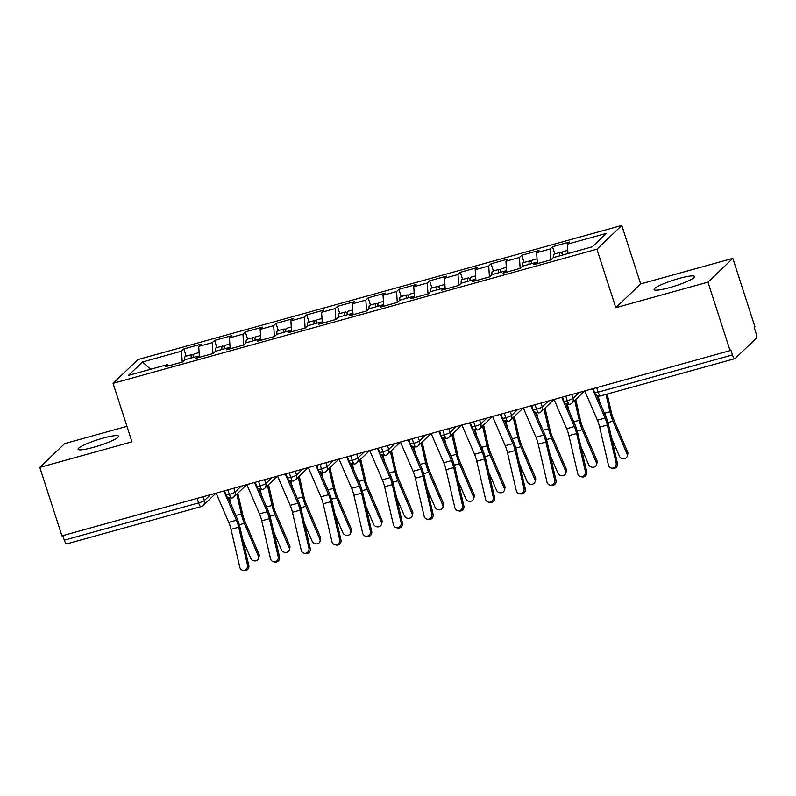<?xml version="1.0" encoding="UTF-8"?>
<svg xmlns="http://www.w3.org/2000/svg" width="796" height="796" viewBox="0 0 796 796"><rect width="100%" height="100%" fill="white"/><g stroke="black" fill="none" stroke-linecap="round" stroke-linejoin="round"><path stroke-width="1.19" d="M93.49 447.322A21.253 3.025 -17.9 0 0 118.534 436.188A21.253 3.025 -17.9 0 0 103.142 438.108A21.253 3.025 -17.9 0 0 78.088 449.243A21.253 3.025 -17.9 0 0 93.49 447.322M669.496 287.645A21.253 3.025 -17.9 0 0 694.54 276.501A21.253 3.025 -17.9 0 0 679.137 278.421A21.253 3.025 -17.9 0 0 654.093 289.565A21.253 3.025 -17.9 0 0 669.496 287.645M732.827 258.372L754.956 326.858L754.2 327.584L755.812 332.589A4.985 1.393 74.5 0 1 756.2 338.36L735.096 358.528A4.985 1.393 74.5 0 1 734.917 358.638L600.592 395.881A4.985 1.393 74.5 0 1 598.134 392.159L732.459 354.926L730.837 349.922L730.081 350.638L707.962 282.142L732.827 258.372L640.671 283.923L621.775 225.437L137.937 359.563L113.072 383.344L596.91 249.208L621.775 225.437M126.952 426.338L64.665 443.601L39.8 467.381L61.919 535.867L730.081 350.638M183.846 348.937L181.508 351.175L142.494 361.991L128.484 375.394L167.498 364.578L165.16 366.807L182.364 362.041L184.702 359.802L198.214 356.061L195.876 358.29L213.079 353.524L215.417 351.285L228.94 347.544L226.601 349.772L243.805 345.006L246.143 342.768L259.655 339.026L257.317 341.255L274.52 336.489L276.859 334.26L290.371 330.509L288.043 332.738L305.246 327.972L307.574 325.743L321.096 321.992L318.758 324.221L335.962 319.455L338.3 317.226L351.812 313.475L349.484 315.714L366.687 310.938L369.016 308.709L382.538 304.958L380.199 307.196L397.403 302.42L399.741 300.191L413.253 296.44L410.915 298.679L428.119 293.903L430.457 291.674L443.979 287.923L441.641 290.162L458.844 285.396L461.183 283.157L474.695 279.406L472.356 281.645L489.56 276.879L491.898 274.64L505.42 270.899L503.082 273.127L520.285 268.361L522.624 266.123L536.136 262.381L533.798 264.61L551.001 259.844L553.339 257.605L592.353 246.79L606.373 233.387L567.359 244.203L569.687 241.974L552.494 246.74L550.155 248.979L536.633 252.72L538.972 250.491L521.768 255.257L519.43 257.496L505.918 261.237L508.256 259.008L491.052 263.775L488.714 266.013L475.192 269.754L477.53 267.526L460.327 272.292L457.989 274.52L444.476 278.272L446.815 276.043L429.611 280.809L427.273 283.038L413.751 286.789L416.089 284.55L398.886 289.326L396.547 291.555L383.035 295.306L385.373 293.067L368.17 297.843L365.832 300.072L352.32 303.823L354.648 301.585L337.444 306.361L335.116 308.589L321.594 312.34L323.932 310.102L306.729 314.878L304.39 317.106L290.878 320.858L293.207 318.619L276.003 323.385L273.675 325.624L260.153 329.375L262.491 327.136L245.287 331.902L242.949 334.141L229.437 337.882L231.775 335.653L214.572 340.419L212.234 342.658L198.711 346.399L201.05 344.171L183.846 348.937L186.174 356.13M198.711 346.399L199.438 357.305M212.234 342.658L212.96 353.553M167.498 364.578L168.463 365.891M229.437 337.882L230.163 348.787M242.949 334.141L243.675 345.036M198.214 356.061L199.179 357.374M260.153 329.375L260.879 340.27M273.675 325.624L274.401 336.519M228.94 347.544L229.905 348.857M290.878 320.858L291.605 331.753M304.39 317.106L305.117 328.012M259.655 339.026L260.62 340.34M321.594 312.34L322.32 323.236M335.116 308.589L335.842 319.495M290.371 330.509L291.346 331.823M352.32 303.823L353.046 314.719M365.832 300.072L366.558 310.977M321.096 321.992L322.062 323.305M383.035 295.306L383.762 306.201M396.547 291.555L397.284 302.46M351.812 313.475L352.777 314.798M413.751 286.789L414.487 297.684M427.273 283.038L427.999 293.943M382.538 304.958L383.503 306.281M444.476 278.272L445.203 289.177M457.989 274.52L458.715 285.426M413.253 296.44L414.219 297.764M475.192 269.754L475.918 280.66M488.714 266.013L489.44 276.909M443.979 287.923L444.944 289.246M505.918 261.237L506.644 272.142M519.43 257.496L520.156 268.391M474.695 279.406L475.66 280.729M536.633 252.72L537.36 263.625M550.155 248.979L550.882 259.874M505.42 270.899L506.385 272.212M732.459 354.926A4.985 1.393 74.5 0 0 734.917 358.638M567.359 244.203L567.976 253.546M536.136 262.381L537.101 263.695M66.934 543.768A4.985 1.393 -105.5 0 1 66.755 543.877A4.985 1.393 -105.5 0 1 64.297 540.156L62.824 535.618M640.671 283.923L615.805 307.694L707.962 282.142M615.805 307.694L596.91 249.208M39.8 467.381L131.957 441.83L113.072 383.344M142.494 361.991L150.583 369.264M181.508 351.175L182.234 362.071M552.494 246.74L554.812 253.934M569.906 404.328A4.985 1.393 -105.5 0 1 569.717 404.438A4.985 1.393 -105.5 0 1 569.707 404.438A4.985 1.393 -105.5 0 1 567.259 400.716L565.797 396.189M521.768 255.257L524.096 262.451M491.052 263.775L493.371 270.968M460.327 272.292L462.655 279.486M429.611 280.809L431.93 288.003M398.886 289.326L401.214 296.52M368.17 297.843L370.488 305.037M337.444 306.361L339.773 313.554M306.729 314.878L309.047 322.072M276.003 323.385L278.331 330.589M245.287 331.902L247.616 339.106M214.572 340.419L216.89 347.613M539.181 412.845A4.985 1.393 -105.5 0 1 539.001 412.955A4.985 1.393 -105.5 0 1 536.534 409.234L535.071 404.696M541.041 403.045L542.275 406.875A4.985 0.706 162.1 0 1 536.534 409.234A4.985 0.706 162.1 0 1 533.081 409.642C535.012 410.995 530.693 411.492 538.982 412.955A4.985 1.393 -105.5 0 1 538.982 412.955A4.985 4.985 0 0 0 541.111 411.751L553.966 399.463M508.465 421.363A4.985 1.393 -105.5 0 1 508.276 421.472A4.985 1.393 -105.5 0 1 508.266 421.472A4.985 1.393 -105.5 0 1 505.818 417.751L504.356 413.214M477.739 429.88A4.985 1.393 -105.5 0 1 477.56 429.989A4.985 1.393 -105.5 0 1 475.093 426.268L473.63 421.731M479.6 420.079L480.834 423.91A4.985 0.706 162.1 0 1 475.093 426.268A4.985 0.706 162.1 0 1 471.64 426.676C473.57 428.029 469.252 428.517 477.54 429.989A4.985 1.393 -105.5 0 1 477.54 429.989A4.985 4.985 0 0 0 479.67 428.785L492.525 416.497M447.024 438.397A4.985 1.393 -105.5 0 1 446.835 438.506A4.985 1.393 -105.5 0 1 446.825 438.506A4.985 1.393 -105.5 0 1 444.377 434.785L442.914 430.248M416.298 446.914A4.985 1.393 -105.5 0 1 416.119 447.024A4.985 1.393 -105.5 0 1 413.661 443.302L412.189 438.765M418.159 437.113L419.392 440.944A4.985 0.706 162.1 0 1 413.661 443.302A4.985 0.706 162.1 0 1 410.199 443.71C412.129 445.064 407.811 445.551 416.109 447.024A4.985 1.393 -105.5 0 1 416.109 447.024A4.985 4.985 0 0 0 418.228 445.82L431.084 433.531M385.582 455.431A4.985 1.393 -105.5 0 1 385.393 455.541A4.985 1.393 -105.5 0 1 385.383 455.541A4.985 1.393 -105.5 0 1 382.936 451.82L381.473 447.282M354.867 463.949A4.985 1.393 -105.5 0 1 354.678 464.048A4.985 1.393 -105.5 0 1 352.22 460.337L350.747 455.8M356.717 454.148L357.951 457.979A4.985 0.706 162.1 0 1 352.22 460.337A4.985 0.706 162.1 0 1 348.757 460.745C350.688 462.098 346.369 462.585 354.668 464.058A4.985 1.393 -105.5 0 1 354.668 464.058A4.985 4.985 0 0 0 356.787 462.854L369.642 450.566M324.141 472.456A4.985 1.393 -105.5 0 1 323.962 472.565A4.985 1.393 -105.5 0 1 323.942 472.575A4.985 1.393 -105.5 0 1 321.494 468.854L320.032 464.317M293.425 480.973A4.985 1.393 -105.5 0 1 293.236 481.082A4.985 1.393 -105.5 0 1 290.779 477.371L289.316 472.834M295.276 471.182L296.51 475.003A4.985 0.706 162.1 0 1 290.779 477.371A4.985 0.706 162.1 0 1 287.316 477.779C289.246 479.132 284.938 479.62 293.226 481.092A4.985 1.393 -105.5 0 1 293.226 481.092A4.985 4.985 0 0 0 295.346 479.889L308.201 467.59M262.7 489.49A4.985 1.393 -105.5 0 1 262.521 489.6A4.985 1.393 -105.5 0 1 262.501 489.61A4.985 1.393 -105.5 0 1 260.053 485.878L258.591 481.351M231.984 498.007A4.985 1.393 -105.5 0 1 231.795 498.117A4.985 1.393 -105.5 0 1 229.338 494.396L227.875 489.868M233.835 488.207L235.079 492.037A4.985 0.706 162.1 0 1 229.338 494.396A4.985 0.706 162.1 0 1 225.875 494.804C227.815 496.157 223.497 496.654 231.785 498.117A4.985 1.393 -105.5 0 1 231.785 498.117A4.985 4.985 0 0 0 233.905 496.923L246.76 484.625M584.762 390.926L597.398 420.179A12.288 3.433 -105.5 0 1 599.647 427.134L608.442 465.083A4.149 3.94 -76.8 0 0 611.338 468.058A4.149 3.94 -76.8 0 0 616.124 462.954L617.447 463.262A4.149 3.94 103.2 0 1 612.661 468.366L611.338 468.058M592.433 388.796L605.079 418.049A12.288 3.433 -105.5 0 1 607.328 425.004L616.124 462.954M617.447 463.262L608.651 425.313A16.607 4.647 74.5 0 0 605.607 415.92L596.731 395.373M559.827 255.815A6.637 1.861 -105.5 0 1 560.265 252.501A6.637 1.861 -105.5 0 1 560.503 252.362L554.056 254.143A6.637 1.861 74.5 0 0 553.807 254.292A6.637 1.861 74.5 0 0 553.369 257.596M560.503 252.362A6.637 1.861 -105.5 0 1 562.215 253.765M562.284 255.128A6.637 1.861 -105.5 0 1 562.722 251.825A6.637 1.861 -105.5 0 1 562.961 251.675L567.767 250.342M607.159 394.06L611.298 412.109A12.288 3.433 74.5 0 0 613.537 419.074L627.626 451.959A4.149 3.592 14.6 0 1 627.795 454.068L627.248 456.168A4.149 3.592 -165.4 0 0 627.079 454.058L612.99 421.174A16.607 4.647 -105.5 0 1 609.965 411.761L605.985 394.388M611.587 437.949L619.397 456.188A4.149 3.592 -165.4 0 0 623.537 458.745A4.149 3.592 -165.4 0 0 627.248 456.168M599.517 401.831L598.174 395.94M554.036 399.443L566.672 428.696A12.288 3.433 -105.5 0 1 568.931 435.651L577.727 473.6A4.149 3.94 -76.8 0 0 580.612 476.575A4.149 3.94 -76.8 0 0 585.398 471.471L586.732 471.779A4.149 3.94 103.2 0 1 581.946 476.884L580.612 476.575M561.717 397.313L574.354 426.566A12.288 3.433 -105.5 0 1 576.612 433.522L585.398 471.471M586.732 471.779L577.936 433.83A16.607 4.647 74.5 0 0 574.891 424.437L566.016 403.89M523.32 407.96L535.957 437.213A12.288 3.433 -105.5 0 1 538.215 444.168L547.001 482.117A4.149 3.94 -76.8 0 0 549.897 485.092A4.149 3.94 -76.8 0 0 554.683 479.988L556.006 480.296A4.149 3.94 103.2 0 1 551.22 485.401L549.897 485.092M531.002 405.831L543.638 435.084A12.288 3.433 -105.5 0 1 545.887 442.039L554.683 479.988M556.006 480.296L547.22 442.347A16.607 4.647 74.5 0 0 544.165 432.954L535.29 412.408M492.595 416.477L505.231 445.73A12.288 3.433 -105.5 0 1 507.49 452.685L516.286 490.635A4.149 3.94 -76.8 0 0 519.181 493.61A4.149 3.94 -76.8 0 0 523.967 488.505L525.29 488.814A4.149 3.94 103.2 0 1 520.504 493.918L519.181 493.61M500.276 414.348L512.913 443.601A12.288 3.433 -105.5 0 1 515.171 450.556L523.967 488.505M525.29 488.814L516.495 450.864A16.607 4.647 74.5 0 0 513.45 441.472L504.574 420.925M461.879 424.994L474.515 454.247A12.288 3.433 -105.5 0 1 476.774 461.202L485.56 499.152A4.149 3.94 -76.8 0 0 488.455 502.127A4.149 3.94 -76.8 0 0 493.241 497.022L494.565 497.331A4.149 3.94 103.2 0 1 489.779 502.435L488.455 502.127M469.56 422.865L482.197 452.118A12.288 3.433 -105.5 0 1 484.456 459.073L493.241 497.022M494.565 497.331L485.779 459.382A16.607 4.647 74.5 0 0 482.724 449.989L473.849 429.442M529.101 264.332A6.637 1.861 -105.5 0 1 529.539 261.018A6.637 1.861 -105.5 0 1 529.788 260.879L523.33 262.66A6.637 1.861 74.5 0 0 523.091 262.809A6.637 1.861 74.5 0 0 522.654 266.113M529.788 260.879A6.637 1.861 -105.5 0 1 531.499 262.282M531.559 263.645A6.637 1.861 -105.5 0 1 531.997 260.342A6.637 1.861 -105.5 0 1 532.245 260.192L537.041 258.859M575.737 399.502L580.573 420.626A12.288 3.433 74.5 0 0 582.811 427.591L596.9 460.476A4.149 3.592 14.6 0 1 597.08 462.585L596.532 464.685A4.149 3.592 -165.4 0 0 596.353 462.575L582.264 429.691A16.607 4.647 -105.5 0 1 579.239 420.278L574.712 400.488M580.861 446.466L588.672 464.705A4.149 3.592 -165.4 0 0 592.821 467.262A4.149 3.592 -165.4 0 0 596.532 464.685M568.802 410.348L567.448 404.458M498.386 272.839A6.637 1.861 -105.5 0 1 498.823 269.536A6.637 1.861 -105.5 0 1 499.062 269.396L492.615 271.177A6.637 1.861 74.5 0 0 492.366 271.327A6.637 1.861 74.5 0 0 491.928 274.63M499.062 269.396A6.637 1.861 -105.5 0 1 500.784 270.799M500.843 272.162A6.637 1.861 -105.5 0 1 501.281 268.859A6.637 1.861 -105.5 0 1 501.52 268.71L506.326 267.376M545.021 408.02L549.857 429.144A12.288 3.433 74.5 0 0 552.096 436.108L566.185 468.993A4.149 3.592 14.6 0 1 566.354 471.103L565.817 473.202A4.149 3.592 -165.4 0 0 565.638 471.093L551.548 438.208A16.607 4.647 -105.5 0 1 548.524 428.795L543.986 408.995M550.145 454.984L557.956 473.222A4.149 3.592 -165.4 0 0 562.095 475.779A4.149 3.592 -165.4 0 0 565.817 473.202M538.086 418.865L536.733 412.975M467.66 281.356A6.637 1.861 -105.5 0 1 468.098 278.053A6.637 1.861 -105.5 0 1 468.346 277.904L461.899 279.695A6.637 1.861 74.5 0 0 461.65 279.844A6.637 1.861 74.5 0 0 461.212 283.147M468.346 277.904A6.637 1.861 -105.5 0 1 470.058 279.316M470.118 280.68A6.637 1.861 -105.5 0 1 470.555 277.376A6.637 1.861 -105.5 0 1 470.804 277.227L475.6 275.894M514.296 416.537L519.131 437.651A12.288 3.433 74.5 0 0 521.37 444.626L535.459 477.51A4.149 3.592 14.6 0 1 535.638 479.62L535.091 481.719A4.149 3.592 -165.4 0 0 534.912 479.61L520.833 446.725A16.607 4.647 -105.5 0 1 517.798 437.312L513.271 417.512M519.42 463.501L527.231 481.739A4.149 3.592 -165.4 0 0 531.38 484.296A4.149 3.592 -165.4 0 0 535.091 481.719M507.36 427.382L506.017 421.492M436.944 289.873A6.637 1.861 -105.5 0 1 437.382 286.57A6.637 1.861 -105.5 0 1 437.621 286.421L431.173 288.212A6.637 1.861 74.5 0 0 430.925 288.361A6.637 1.861 74.5 0 0 430.497 291.664M437.621 286.421A6.637 1.861 -105.5 0 1 439.342 287.834M439.402 289.197A6.637 1.861 -105.5 0 1 439.84 285.883A6.637 1.861 -105.5 0 1 440.079 285.744L444.884 284.411M483.58 425.044L488.416 446.168A12.288 3.433 74.5 0 0 490.654 453.133L504.744 486.028A4.149 3.592 14.6 0 1 504.923 488.137L504.375 490.236A4.149 3.592 -165.4 0 0 504.196 488.127L490.107 455.232A16.607 4.647 -105.5 0 1 487.082 445.82L482.555 426.029M488.704 472.018L496.515 490.256A4.149 3.592 -165.4 0 0 500.654 492.814A4.149 3.592 -165.4 0 0 504.375 490.236M476.645 435.9L475.292 430.009M431.153 433.512L443.8 462.765A12.288 3.433 -105.5 0 1 446.049 469.71L454.844 507.659A4.149 3.94 -76.8 0 0 457.74 510.644A4.149 3.94 -76.8 0 0 462.526 505.53L463.849 505.848A4.149 3.94 103.2 0 1 459.063 510.952L457.74 510.644M438.835 431.382L451.471 460.635A12.288 3.433 -105.5 0 1 453.73 467.59L462.526 505.53M463.849 505.848L455.053 467.899A16.607 4.647 74.5 0 0 452.009 458.506L443.133 437.949M406.219 298.391A6.637 1.861 -105.5 0 1 406.656 295.087A6.637 1.861 -105.5 0 1 406.905 294.938L400.458 296.729A6.637 1.861 74.5 0 0 400.209 296.878A6.637 1.861 74.5 0 0 399.771 300.182M406.905 294.938A6.637 1.861 -105.5 0 1 408.617 296.341M408.676 297.714A6.637 1.861 -105.5 0 1 409.114 294.401A6.637 1.861 -105.5 0 1 409.363 294.261L414.169 292.928M452.854 433.561L457.69 454.685A12.288 3.433 74.5 0 0 459.939 461.65L474.018 494.535A4.149 3.592 14.6 0 1 474.197 496.654L473.65 498.754A4.149 3.592 -165.4 0 0 473.471 496.634L459.392 463.75A16.607 4.647 -105.5 0 1 456.357 454.337L451.829 434.546M457.979 480.535L465.799 498.764A4.149 3.592 -165.4 0 0 469.939 501.331A4.149 3.592 -165.4 0 0 473.65 498.754M445.919 444.417L444.576 438.526M400.438 442.029L413.074 471.282A12.288 3.433 -105.5 0 1 415.333 478.227L424.119 516.176A4.149 3.94 -76.8 0 0 427.014 519.161A4.149 3.94 -76.8 0 0 431.8 514.047L433.124 514.365A4.149 3.94 103.2 0 1 428.338 519.47L427.014 519.161M408.119 439.899L420.756 469.152A12.288 3.433 -105.5 0 1 423.014 476.098L431.8 514.047M433.124 514.365L424.338 476.416A16.607 4.647 74.5 0 0 421.293 467.023L412.408 446.466M369.712 450.546L382.359 479.799A12.288 3.433 -105.5 0 1 384.607 486.744L393.403 524.693A4.149 3.94 -76.8 0 0 396.299 527.668A4.149 3.94 -76.8 0 0 401.085 522.564L402.408 522.872A4.149 3.94 103.2 0 1 397.622 527.987L396.299 527.668M377.394 448.417L390.04 477.67A12.288 3.433 -105.5 0 1 392.289 484.615L401.085 522.564M402.408 522.872L393.612 484.933A16.607 4.647 74.5 0 0 390.567 475.53L381.692 454.984M338.996 459.053L351.633 488.316A12.288 3.433 -105.5 0 1 353.892 495.261L362.678 533.211A4.149 3.94 -76.8 0 0 365.573 536.186A4.149 3.94 -76.8 0 0 370.359 531.081L371.692 531.39A4.149 3.94 103.2 0 1 366.896 536.504L365.573 536.186M346.678 456.924L359.314 486.187A12.288 3.433 -105.5 0 1 361.573 493.132L370.359 531.081M371.692 531.39L362.896 493.44A16.607 4.647 74.5 0 0 359.852 484.048L350.966 463.501M375.503 306.908A6.637 1.861 -105.5 0 1 375.941 303.604A6.637 1.861 -105.5 0 1 376.19 303.455L369.732 305.246A6.637 1.861 74.5 0 0 369.483 305.395A6.637 1.861 74.5 0 0 369.055 308.699M376.19 303.455A6.637 1.861 -105.5 0 1 377.901 304.858M377.961 306.231A6.637 1.861 -105.5 0 1 378.399 302.918A6.637 1.861 -105.5 0 1 378.647 302.779L383.443 301.445M422.139 442.079L426.974 463.202A12.288 3.433 74.5 0 0 429.213 470.167L443.302 503.052A4.149 3.592 14.6 0 1 443.481 505.161L442.934 507.261A4.149 3.592 -165.4 0 0 442.755 505.152L428.666 472.267A16.607 4.647 -105.5 0 1 425.641 462.854L421.114 443.064M427.263 489.052L435.074 507.281A4.149 3.592 -165.4 0 0 439.223 509.848A4.149 3.592 -165.4 0 0 442.934 507.261M415.204 452.934L413.85 447.044M344.787 315.425A6.637 1.861 -105.5 0 1 345.215 312.122A6.637 1.861 -105.5 0 1 345.464 311.972L339.016 313.763A6.637 1.861 74.5 0 0 338.768 313.903A6.637 1.861 74.5 0 0 338.33 317.216M345.464 311.972A6.637 1.861 -105.5 0 1 347.175 313.375M347.245 314.748A6.637 1.861 -105.5 0 1 347.673 311.435A6.637 1.861 -105.5 0 1 347.922 311.296L352.728 309.962M391.423 450.596L396.259 471.72A12.288 3.433 74.5 0 0 398.498 478.685L412.577 511.569A4.149 3.592 14.6 0 1 412.756 513.679L412.209 515.778A4.149 3.592 -165.4 0 0 412.039 513.669L397.95 480.784A16.607 4.647 -105.5 0 1 394.925 471.371L390.388 451.581M396.547 497.56L404.358 515.798A4.149 3.592 -165.4 0 0 408.497 518.365A4.149 3.592 -165.4 0 0 412.209 515.778M384.478 461.441L383.135 455.561M314.062 323.942A6.637 1.861 -105.5 0 1 314.5 320.639A6.637 1.861 -105.5 0 1 314.748 320.49L308.291 322.28A6.637 1.861 74.5 0 0 308.052 322.42A6.637 1.861 74.5 0 0 307.614 325.733M314.748 320.49A6.637 1.861 -105.5 0 1 316.46 321.892M316.519 323.256A6.637 1.861 -105.5 0 1 316.957 319.952A6.637 1.861 -105.5 0 1 317.206 319.813L322.002 318.48M360.697 459.113L365.533 480.237A12.288 3.433 74.5 0 0 367.772 487.202L381.861 520.087A4.149 3.592 14.6 0 1 382.04 522.196L381.493 524.295A4.149 3.592 -165.4 0 0 381.314 522.186L367.225 489.301A16.607 4.647 -105.5 0 1 364.2 479.889L359.673 460.098M365.822 506.077L373.632 524.315A4.149 3.592 -165.4 0 0 377.782 526.882A4.149 3.592 -165.4 0 0 381.493 524.295M353.762 469.958L352.409 464.078M308.281 467.57L320.917 496.833A12.288 3.433 -105.5 0 1 323.166 503.778L331.962 541.728A4.149 3.94 -76.8 0 0 334.857 544.703A4.149 3.94 -76.8 0 0 339.643 539.598L340.967 539.907A4.149 3.94 103.2 0 1 336.181 545.011L334.857 544.703M315.952 465.441L328.599 494.704A12.288 3.433 -105.5 0 1 330.847 501.649L339.643 539.598M340.967 539.907L332.171 501.958A16.607 4.647 74.5 0 0 329.126 492.565L320.251 472.018M283.346 332.459A6.637 1.861 -105.5 0 1 283.784 329.156A6.637 1.861 -105.5 0 1 284.023 329.007L277.575 330.798A6.637 1.861 74.5 0 0 277.326 330.937A6.637 1.861 74.5 0 0 276.889 334.25M284.023 329.007A6.637 1.861 -105.5 0 1 285.734 330.41M285.804 331.773A6.637 1.861 -105.5 0 1 286.242 328.469A6.637 1.861 -105.5 0 1 286.48 328.33L291.286 326.997M329.982 467.63L334.817 488.754A12.288 3.433 74.5 0 0 337.056 495.719L351.145 528.604A4.149 3.592 14.6 0 1 351.315 530.713L350.767 532.813A4.149 3.592 -165.4 0 0 350.598 530.703L336.509 497.818A16.607 4.647 -105.5 0 1 333.484 488.406L328.947 468.615M335.106 514.594L342.917 532.832A4.149 3.592 -165.4 0 0 347.056 535.4A4.149 3.592 -165.4 0 0 350.767 532.813M323.037 478.476L321.693 472.585M277.555 476.088L290.192 505.341A12.288 3.433 -105.5 0 1 292.45 512.296L301.246 550.245A4.149 3.94 -76.8 0 0 304.132 553.22A4.149 3.94 -76.8 0 0 308.918 548.116L310.251 548.424A4.149 3.94 103.2 0 1 305.465 553.528L304.132 553.22M285.237 473.958L297.873 503.221A12.288 3.433 -105.5 0 1 300.132 510.166L308.918 548.116M310.251 548.424L301.455 510.475A16.607 4.647 74.5 0 0 298.41 501.082L289.525 480.535M252.621 340.977A6.637 1.861 -105.5 0 1 253.058 337.663A6.637 1.861 -105.5 0 1 253.307 337.524L246.85 339.315A6.637 1.861 74.5 0 0 246.611 339.454A6.637 1.861 74.5 0 0 246.173 342.768M253.307 337.524A6.637 1.861 -105.5 0 1 255.019 338.927M255.078 340.29A6.637 1.861 -105.5 0 1 255.516 336.987A6.637 1.861 -105.5 0 1 255.765 336.837L260.561 335.514M299.256 476.147L304.092 497.271A12.288 3.433 74.5 0 0 306.331 504.236L320.42 537.121A4.149 3.592 14.6 0 1 320.599 539.23L320.052 541.33A4.149 3.592 -165.4 0 0 319.873 539.22L305.783 506.336A16.607 4.647 -105.5 0 1 302.759 496.923L298.231 477.132M304.38 523.111L312.191 541.35A4.149 3.592 -165.4 0 0 316.34 543.917A4.149 3.592 -165.4 0 0 320.052 541.33M292.321 486.993L290.968 481.102M246.84 484.605L259.476 513.858A12.288 3.433 -105.5 0 1 261.735 520.813L270.521 558.762A4.149 3.94 -76.8 0 0 273.416 561.737A4.149 3.94 -76.8 0 0 278.202 556.633L279.525 556.941A4.149 3.94 103.2 0 1 274.739 562.046L273.416 561.737M254.521 482.475L267.157 511.728A12.288 3.433 -105.5 0 1 269.406 518.684L278.202 556.633M279.525 556.941L270.74 518.992A16.607 4.647 74.5 0 0 267.685 509.599L258.809 489.052M221.905 349.494A6.637 1.861 -105.5 0 1 222.343 346.18A6.637 1.861 -105.5 0 1 222.581 346.041L216.134 347.832A6.637 1.861 74.5 0 0 215.885 347.971A6.637 1.861 74.5 0 0 215.447 351.275M222.581 346.041A6.637 1.861 -105.5 0 1 224.293 347.444M224.363 348.807A6.637 1.861 -105.5 0 1 224.8 345.504A6.637 1.861 -105.5 0 1 225.039 345.355L229.845 344.031M268.541 484.665L273.376 505.788A12.288 3.433 74.5 0 0 275.615 512.753L289.704 545.638A4.149 3.592 14.6 0 1 289.873 547.747L289.336 549.847A4.149 3.592 -165.4 0 0 289.157 547.738L275.068 514.853A16.607 4.647 -105.5 0 1 272.043 505.44L267.506 485.65M273.665 531.628L281.476 549.867A4.149 3.592 -165.4 0 0 285.615 552.424A4.149 3.592 -165.4 0 0 289.336 549.847M261.595 495.51L260.252 489.62M216.114 493.122L228.751 522.375A12.288 3.433 -105.5 0 1 231.009 529.33L239.805 567.279A4.149 3.94 -76.8 0 0 242.7 570.254A4.149 3.94 -76.8 0 0 247.486 565.15L248.81 565.458A4.149 3.94 103.2 0 1 244.024 570.563L242.7 570.254M223.795 490.993L236.432 520.246A12.288 3.433 -105.5 0 1 238.691 527.201L247.486 565.15M248.81 565.458L240.014 527.509A16.607 4.647 74.5 0 0 236.969 518.116L228.094 497.57M191.179 358.011A6.637 1.861 -105.5 0 1 191.617 354.698A6.637 1.861 -105.5 0 1 191.866 354.558L185.418 356.339A6.637 1.861 74.5 0 0 185.169 356.489A6.637 1.861 74.5 0 0 184.732 359.792M191.866 354.558A6.637 1.861 -105.5 0 1 193.577 355.961M193.637 357.324A6.637 1.861 -105.5 0 1 194.075 354.021A6.637 1.861 -105.5 0 1 194.324 353.872L199.119 352.538M237.815 493.182L242.651 514.306A12.288 3.433 74.5 0 0 244.889 521.271L258.979 554.155A4.149 3.592 14.6 0 1 259.158 556.265L258.61 558.364A4.149 3.592 -165.4 0 0 258.431 556.255L244.352 523.37A16.607 4.647 -105.5 0 1 241.317 513.957L236.79 494.167M242.939 540.146L250.75 558.384A4.149 3.592 -165.4 0 0 254.899 560.941A4.149 3.592 -165.4 0 0 258.61 558.364M230.88 504.027L229.537 498.137M596.662 387.622L598.134 392.159A4.985 0.706 162.1 0 1 594.522 392.607A4.985 4.985 0 0 0 600.592 395.881M64.297 540.156L198.612 502.913L197.149 498.386M201.259 506.525A4.985 1.393 -105.5 0 1 201.08 506.634A4.985 1.393 -105.5 0 1 198.612 502.913A4.985 0.706 162.1 0 0 204.353 500.555L210.502 494.684M571.757 394.527L572.991 398.358L579.14 392.488M569.717 404.438A4.985 4.985 0 0 0 571.827 403.234A4.985 4.726 46.3 0 0 572.991 398.358A4.985 0.706 162.1 0 1 567.259 400.716A4.985 0.706 162.1 0 1 563.797 401.124L562.503 397.095M541.111 411.751A4.985 4.726 46.3 0 0 542.275 406.875L548.424 401.005M510.316 411.562L511.559 415.393L517.698 409.512M479.67 428.785A4.985 4.726 46.3 0 0 480.834 423.91L486.983 418.029M448.874 428.596L450.118 432.427L456.257 426.547M418.228 445.82A4.985 4.726 46.3 0 0 419.392 440.944L425.542 435.064M387.433 445.631L388.677 449.461L394.826 443.581M356.787 462.854A4.985 4.726 46.3 0 0 357.951 457.979L364.1 452.098M326.002 462.665L327.236 466.496L333.385 460.615M295.346 479.889A4.985 4.726 46.3 0 0 296.51 475.003L302.659 469.133M264.561 479.69L265.794 483.52L271.943 477.65M233.905 496.923A4.985 4.726 46.3 0 0 235.079 492.037L241.218 486.167M203.119 496.724L204.353 500.555A4.985 4.726 46.3 0 1 203.189 505.43L216.044 493.142M508.276 421.472A4.985 4.985 0 0 0 510.385 420.268A4.985 4.726 46.3 0 0 511.559 415.393A4.985 0.706 162.1 0 1 505.818 417.751A4.985 0.706 162.1 0 1 502.356 418.159L501.062 414.129M446.835 438.506A4.985 4.985 0 0 0 448.954 437.303A4.985 4.726 46.3 0 0 450.118 432.427A4.985 0.706 162.1 0 1 444.377 434.785A4.985 0.706 162.1 0 1 440.924 435.193L439.621 431.163M385.393 455.541A4.985 4.985 0 0 0 387.513 454.337A4.985 4.726 46.3 0 0 388.677 449.461A4.985 0.706 162.1 0 1 382.936 451.82A4.985 0.706 162.1 0 1 379.483 452.228L378.18 448.198M323.962 472.565A4.985 4.985 0 0 0 326.071 471.371A4.985 4.726 46.3 0 0 327.236 466.496A4.985 0.706 162.1 0 1 321.494 468.854A4.985 0.706 162.1 0 1 318.042 469.262L316.738 465.232M262.521 489.6A4.985 4.985 0 0 0 264.63 488.406A4.985 4.726 46.3 0 0 265.794 483.52A4.985 0.706 162.1 0 1 260.053 485.878A4.985 0.706 162.1 0 1 256.601 486.286L255.297 482.257M605.079 418.049L597.398 420.179M607.328 425.004L599.647 427.134M627.079 454.058L627.626 451.959M607.945 422.567L612.99 421.174M604.472 413.283L609.965 411.761M574.354 426.566L566.672 428.696M576.612 433.522L568.931 435.651M543.638 435.084L535.957 437.213M545.887 442.039L538.215 444.168M512.913 443.601L505.231 445.73M515.171 450.556L507.49 452.685M482.197 452.118L474.515 454.247M484.456 459.073L476.774 461.202M596.353 462.575L596.9 460.476M577.229 431.084L582.264 429.691M573.747 421.8L579.239 420.278M565.638 471.093L566.185 468.993M546.514 439.601L551.548 438.208M543.031 430.318L548.524 428.795M534.912 479.61L535.459 477.51M515.788 448.118L520.833 446.725M512.306 438.835L517.798 437.312M504.196 488.127L504.744 486.028M485.072 456.635L490.107 455.232M481.59 447.342L487.082 445.82M451.471 460.635L443.8 462.765M453.73 467.59L446.049 469.71M473.471 496.634L474.018 494.535M454.347 465.153L459.392 463.75M450.864 455.859L456.357 454.337M420.756 469.152L413.074 471.282M423.014 476.098L415.333 478.227M390.04 477.67L382.359 479.799M392.289 484.615L384.607 486.744M359.314 486.187L351.633 488.316M361.573 493.132L353.892 495.261M442.755 505.152L443.302 503.052M423.631 473.67L428.666 472.267M420.149 464.376L425.641 462.854M412.039 513.669L412.577 511.569M392.906 482.187L397.95 480.784M389.423 472.894L394.925 471.371M381.314 522.186L381.861 520.087M362.19 490.704L367.225 489.301M358.707 481.411L364.2 479.889M328.599 494.704L320.917 496.833M330.847 501.649L323.166 503.778M350.598 530.703L351.145 528.604M331.464 499.211L336.509 497.818M327.992 489.928L333.484 488.406M297.873 503.221L290.192 505.341M300.132 510.166L292.45 512.296M319.873 539.22L320.42 537.121M300.749 507.729L305.783 506.336M297.266 498.445L302.759 496.923M267.157 511.728L259.476 513.858M269.406 518.684L261.735 520.813M289.157 547.738L289.704 545.638M270.033 516.246L275.068 514.853M266.551 506.962L272.043 505.44M236.432 520.246L228.751 522.375M238.691 527.201L231.009 529.33M258.431 556.255L258.979 554.155M239.307 524.763L244.352 523.37M235.825 515.48L241.317 513.957M203.189 505.43A4.985 4.985 0 0 1 201.08 506.634L66.755 543.877M571.827 403.234L584.682 390.945M593.219 388.577L594.522 392.607M563.797 401.124C565.737 402.478 561.419 402.975 569.707 404.438M510.385 420.268L523.241 407.98M533.081 409.642L531.778 405.612M502.356 418.159C504.296 419.512 499.978 419.999 508.266 421.472M448.954 437.303L461.799 425.014M471.64 426.676L470.337 422.646M440.924 435.193C442.855 436.546 438.536 437.034 446.825 438.506M387.513 454.337L400.368 442.049M410.199 443.71L408.895 439.681M379.483 452.228C381.413 453.581 377.095 454.068 385.383 455.541M326.071 471.371L338.927 459.083M348.757 460.745L347.454 456.715M318.042 469.262C319.972 470.615 315.654 471.103 323.942 472.575M264.63 488.406L277.486 476.108M287.316 477.779L286.023 473.749M256.601 486.286C258.531 487.65 254.213 488.137 262.501 489.61M225.875 494.804L224.581 490.774"/></g></svg>

